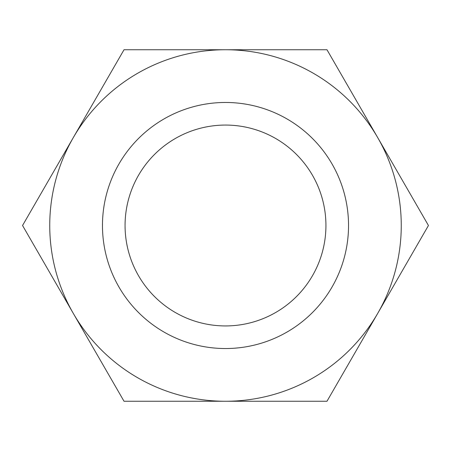<?xml version="1.0" encoding="UTF-8"?>
<svg xmlns="http://www.w3.org/2000/svg" width="451" height="451" viewBox="0 0 451 451"><rect width="100%" height="100%" fill="white"/><g stroke="black" fill="none" stroke-linecap="round" stroke-linejoin="round"><path stroke-width="0.68" d="M225.5 325.932A100.432 100.432 0 0 1 125.068 225.5A100.432 100.432 0 0 1 225.5 125.068A100.432 100.432 0 0 1 325.932 225.5A100.432 100.432 0 0 1 225.5 325.932M225.5 348.533A123.033 123.033 0 0 0 332.049 163.984A123.033 123.033 0 0 0 118.951 163.984A123.033 123.033 0 0 0 225.5 348.533M225.5 401.26A175.76 175.76 0 0 0 377.712 137.623A175.76 175.76 0 0 0 73.287 137.623A175.76 175.76 0 0 0 225.5 401.26L124.025 401.26L22.55 225.5L124.025 49.74L326.975 49.74L428.45 225.5L326.975 401.26L225.5 401.26"/></g></svg>
